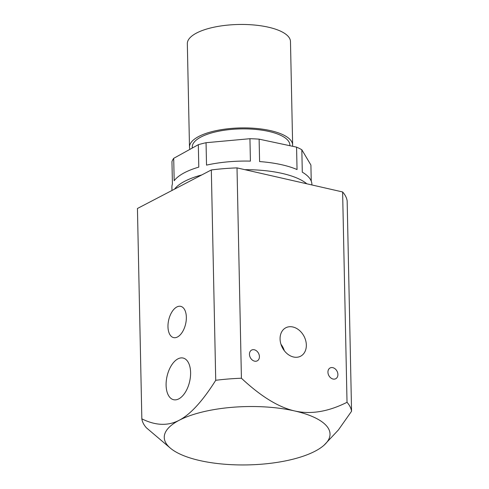 <?xml version="1.0" encoding="UTF-8"?>
<svg xmlns="http://www.w3.org/2000/svg" width="489" height="489" viewBox="0 0 489 489"><rect width="100%" height="100%" fill="white"/><g stroke="black" fill="none" stroke-linecap="round" stroke-linejoin="round"><path stroke-width="0.73" d="M284.335 350.735A16.027 12.231 62.5 0 0 280.961 344.262M292.893 326.994A16.027 12.231 -117.5 0 1 305.711 340.601A16.027 12.231 -117.5 0 1 300.619 356.206A16.027 12.231 -117.5 0 1 293.522 356.994A16.027 12.231 -117.5 0 1 280.704 343.382A16.027 12.231 -117.5 0 1 285.796 327.777A16.027 12.231 -117.5 0 1 292.893 326.994M254.317 349.776A6.082 4.639 -117.5 0 1 259.176 354.935A6.082 4.639 -117.5 0 1 257.251 360.851A6.082 4.639 -117.5 0 1 254.555 361.151A6.082 4.639 -117.5 0 1 249.696 355.992A6.082 4.639 -117.5 0 1 251.627 350.069A6.082 4.639 -117.5 0 1 254.317 349.776M332.801 367.661A6.082 4.639 -117.5 0 1 337.661 372.82A6.082 4.639 -117.5 0 1 335.729 378.737A6.082 4.639 -117.5 0 1 333.04 379.036A6.082 4.639 -117.5 0 1 328.18 373.877A6.082 4.639 -117.5 0 1 330.106 367.96A6.082 4.639 -117.5 0 1 332.801 367.661M167.971 326.768A16.027 8.692 102.8 0 1 180.722 306.352A16.027 8.692 102.8 0 1 186.346 317.19A16.027 8.692 102.8 0 1 173.601 337.606A16.027 8.692 102.8 0 1 167.971 326.768M166.101 385.265A21.369 11.589 102.8 0 1 183.1 358.04A21.369 11.589 102.8 0 1 190.6 372.49A21.369 11.589 102.8 0 1 173.601 399.715A21.369 11.589 102.8 0 1 166.101 385.265M170.557 448.303L146.382 427.789A105.013 36.95 -1.2 0 1 141.841 418.829C155.478 425.65 167.935 426.127 179.218 420.259A82.904 29.169 178.8 0 0 170.557 448.303A82.904 29.169 178.8 0 0 199.622 460.516A82.904 29.169 178.8 0 0 315.057 451.213A82.904 29.169 178.8 0 0 324.176 445.088A82.904 29.169 178.8 0 0 294.653 410.956A82.904 29.169 178.8 0 0 179.218 420.259C190.502 414.36 202.672 401.041 215.728 380.301A105.013 36.95 -1.2 0 1 241.419 378.235C260.784 396.359 278.528 407.264 294.653 410.956C310.778 414.617 328.235 411.732 347.025 402.3A105.013 36.95 -1.2 0 1 351.56 411.261L338.364 429.996L324.176 445.088M347.025 402.3L342.618 191.957L237.012 167.886A105.013 36.95 178.8 0 0 211.321 169.958L137.44 208.485L141.841 418.829M241.419 378.235L237.012 167.886M351.56 411.261L347.159 200.912A105.013 36.95 178.8 0 0 342.618 191.957M192.275 148.045L192.256 147.097A48.821 17.176 -1.2 0 1 218.363 131.284A48.821 17.176 -1.2 0 1 269.054 131.486A48.821 17.176 -1.2 0 1 289.879 145.056L289.891 145.71M189.921 149.353A51.583 18.148 -1.2 0 1 189.494 147.158A51.583 18.148 -1.2 0 1 217.079 130.447A51.583 18.148 -1.2 0 1 270.637 130.661A51.583 18.148 -1.2 0 1 292.642 144.995A51.583 18.148 -1.2 0 1 292.544 146.272M189.494 147.158L187.33 43.704A51.583 18.148 -1.2 0 1 214.909 26.999A51.583 18.148 -1.2 0 1 268.467 27.213A51.583 18.148 -1.2 0 1 290.478 41.547L292.642 144.995M215.728 380.301L211.321 169.958M311.242 181.101L310.906 165.037L301.829 149.756A70.006 24.633 178.8 0 0 296.572 147.134L259.121 139.157A70.006 24.633 178.8 0 0 249.94 138.711L206.052 142.709A70.006 24.633 178.8 0 0 198.32 144.701L173.705 158.332A70.006 24.633 178.8 0 0 171.957 161.596L172.421 184.011A70.006 24.633 178.8 0 0 171.908 187.195L171.975 190.472M311.909 184.958L311.89 184.267A70.006 24.633 178.8 0 0 302.294 172.171L301.829 149.756M296.572 147.134L297.043 169.549A70.006 24.633 178.8 0 0 280.338 164.438A70.006 24.633 178.8 0 0 259.592 161.572L259.121 139.157M249.94 138.711L250.411 161.119A70.006 24.633 178.8 0 0 206.523 165.123L206.052 142.709M198.32 144.701L198.791 167.116A70.006 24.633 178.8 0 0 174.176 180.747L173.705 158.332M306.817 183.797A70.006 24.633 178.8 0 0 280.521 173.057A70.006 24.633 178.8 0 0 244.897 169.683M201.712 174.964A70.006 24.633 178.8 0 0 174.524 189.145"/></g></svg>
